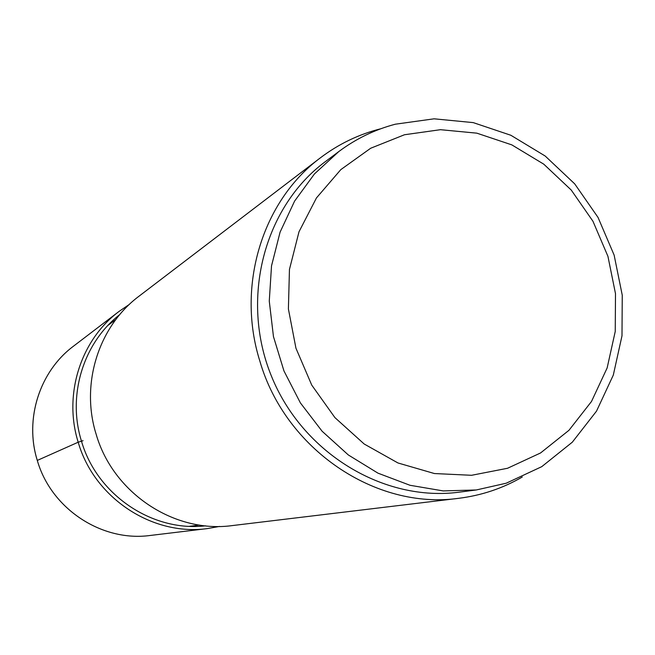 <?xml version="1.0" encoding="UTF-8"?>
<svg xmlns="http://www.w3.org/2000/svg" width="655" height="655" viewBox="0 0 655 655"><rect width="100%" height="100%" fill="white"/><g stroke="black" fill="none" stroke-linecap="round" stroke-linejoin="round"><path stroke-width="0.98" d="M458.68 498.316L232.32 525.58C174.394 533.637 113.028 493.133 96.138 434.216C80.303 383.855 98.692 326.19 139.13 296.109L320.401 157.822C262.344 200.897 236.07 286.063 259.912 361.282C285.383 449.297 375.618 510.04 458.68 498.316C481.474 495.483 502.672 488.384 522.281 477.012M380.842 128.748C358.858 134.267 338.709 143.961 320.401 157.822M476.316 489.965L459.442 492.142C383.92 502.319 302.512 453.194 271.399 376.044C239.91 299.057 264.014 207.078 325.248 161.711L338.856 151.518L314.449 173.935L294.594 201.11L280.094 232.116L271.522 265.865L269.27 301.12L273.462 336.596L283.959 370.943L300.383 402.89L322.113 431.236L348.313 454.947L377.984 473.164L410.005 485.281L443.181 490.914L476.316 489.965L506.233 483.21L541.75 466.663L572.314 442.191L596.517 411.127L613.309 375.078L621.996 335.802L622.25 295.184L614.128 255.098L598.031 217.419L574.705 183.867L545.206 156.037L510.851 135.266L473.229 122.616L434.085 118.817L395.325 124.204C374.873 129.616 356.05 138.721 338.856 151.518M404.487 134.75L370.681 148.243L340.805 169.629L316.463 197.925L299.007 231.764L289.453 269.434L288.397 308.955L295.945 348.214L311.739 385.099L334.918 417.603L364.196 444.016L397.97 462.97L434.404 473.54L471.575 475.293L507.551 468.268L540.547 452.973L568.966 430.294L591.498 401.474L607.136 367.971L615.241 331.455L615.495 293.653L607.938 256.351L592.963 221.275L571.25 190.056L543.781 164.176L511.825 144.878L476.84 133.161L440.471 129.69L404.487 134.75M37.286 460.432C24.3 419.012 39.652 371.385 73.401 346.249C39.693 371.352 24.333 418.922 37.27 460.326L37.294 460.424C51.123 508.886 101.885 542.152 150.249 535.462C101.902 542.152 51.139 508.886 37.294 460.424L78.191 442.215L83.046 440.692M129.403 304.37L119.112 311.379C80.696 339.961 63.224 394.58 78.191 442.215C94.148 497.939 152.296 536.232 207.324 528.593L150.249 535.462M119.791 314.572C83.341 342.811 67.097 395.325 81.474 441.159C96.883 494.852 152.361 532.155 205.588 525.826M119.112 311.379L73.401 346.249M219.589 526.432L207.324 528.593M108.001 325.363L115.861 319.493M189.606 526.309L199.341 525.04"/></g></svg>
